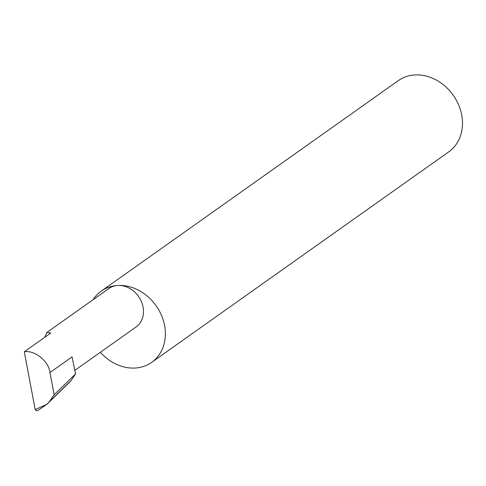 <?xml version="1.0" encoding="UTF-8"?>
<svg xmlns="http://www.w3.org/2000/svg" width="486" height="486" viewBox="0 0 486 486"><rect width="100%" height="100%" fill="white"/><g stroke="black" fill="none" stroke-linecap="round" stroke-linejoin="round"><path stroke-width="0.73" d="M74.85 370.362L136.11 326.957A23.547 19.61 -125.3 0 0 141.292 301.338A23.547 19.61 -125.3 0 0 117.885 285.464A43.637 36.347 54.7 0 1 161.267 314.879A43.637 36.347 54.7 0 1 151.662 362.362A43.637 36.347 54.7 0 1 134.987 368.048A43.637 36.347 54.7 0 1 100.365 352.283M24.3 351.773C34.713 349.89 48.831 361.317 49.967 372.549L72.062 356.894L75.585 373.898L54.153 394.76L49.414 401.606L46.778 404.395L35.174 409.558L24.3 351.773L50.896 332.928L46.838 332.497L108.882 288.532A23.547 19.61 -125.3 0 1 117.885 285.464A43.637 36.347 54.7 0 0 101.21 291.15A43.637 36.347 54.7 0 0 93.033 299.765M101.21 291.15L398.326 80.627A43.637 36.347 54.7 0 1 415.001 74.941A43.637 36.347 54.7 0 1 458.383 104.356A43.637 36.347 54.7 0 1 448.778 151.839L151.662 362.362M75.585 373.898L71.193 380.41L68.903 382.865L46.778 404.395L38.145 410.293L36.626 410.919L35.174 409.558M49.414 401.606L71.193 380.41M49.967 372.549L54.153 394.76M38.145 410.293L36.626 410.919M44.767 337.272L46.838 332.497"/></g></svg>
